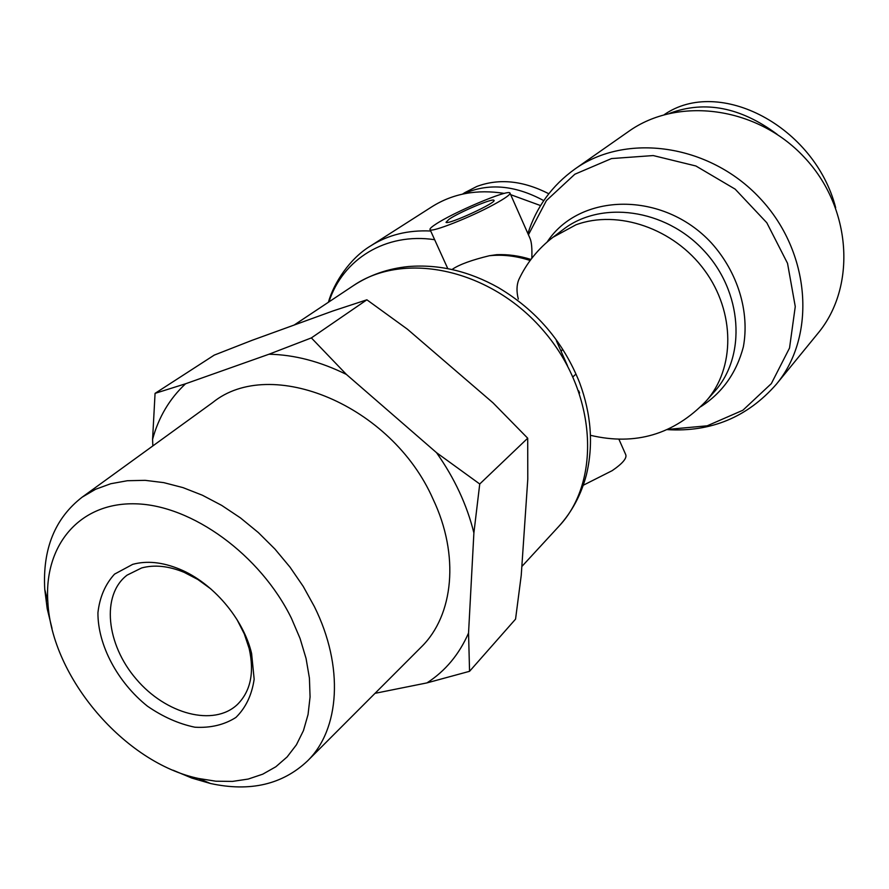 <?xml version="1.0" encoding="UTF-8"?>
<svg xmlns="http://www.w3.org/2000/svg" width="889" height="889" viewBox="0 0 889 889"><rect width="100%" height="100%" fill="white"/><g stroke="black" fill="none" stroke-linecap="round" stroke-linejoin="round"><path stroke-width="1.33" d="M449.056 219.239C459.269 212.204 492.717 198.025 493.884 200.258C498.062 202.07 447.656 225.317 446.022 222.317L449.056 219.239M510.086 193.335L529.9 238.096C531.578 241.708 532.222 248.442 531.8 258.299M518.309 299.082C516.431 291.592 516.587 285.136 518.765 279.724L519.932 277.301M530.922 259.444C519.498 255.821 508.097 254.232 496.729 254.676L489.361 255.732C471.959 259.966 459.769 264.377 452.801 268.978L452.645 269.078M435.343 224.484C431.121 227.273 429.376 229.029 430.12 229.729C431.576 232.64 470.17 217.449 493.762 204.57C505.463 198.18 510.853 194.302 509.919 192.946C507.83 189.279 452.557 212.727 435.343 224.484M619.011 439.466L625.545 454.223C627.434 457.768 622.978 463.247 612.188 470.648L583.262 485.25M540.579 205.581L510.686 194.68M504.319 193.402C477.093 189.09 453.001 193.513 432.043 206.67L370.646 245.897C388.026 234.896 408.051 229.929 430.709 231.018M572.983 376.814L575.105 374.825M561.203 351.599L562.27 349.544M574.816 169.11L628.523 131.516C677.44 96.434 756.495 106.135 804.045 157.031C852.006 207.537 856.652 287.058 817.869 333.419L776.241 384.37C816.613 336.186 810.979 252.087 759.806 198.069C709.055 143.651 625.623 132.605 574.816 169.11C551.969 185.579 536.323 207.059 527.899 233.574M777.086 134.283C740.781 107.302 705.088 100.268 670.006 113.192M664.25 114.659C719.245 76.476 814.735 126.382 835.66 207.659M543.757 200.636C516.909 186.123 491.895 183.156 468.714 191.735L463.947 193.813M464.958 192.557L476.871 186.446C499.051 178.178 523.021 180.611 548.791 193.735M236.918 619.444L244.264 633.846L249.164 648.503C254.521 672.606 250.62 691.253 237.452 704.444C213.782 727.024 165.821 714.178 136.239 679.085C106.224 644.358 101.046 594.985 127.071 575.15L141.64 567.949C154.475 564.504 168.654 565.971 184.156 572.349L197.858 579.495L210.937 588.996M132.717 564.348L114.525 574.138C105.224 584.329 99.69 597.186 97.934 612.699C97.712 645.081 117.604 682.33 147.452 706.188C162.954 716.867 178.778 723.879 194.913 727.213C210.582 728.113 224.239 724.857 235.896 717.456C245.764 707.766 251.854 695.02 254.154 679.218L251.598 653.459C243.408 618.644 212.738 582.717 179.645 569.171C162.498 562.115 146.863 560.514 132.717 564.348M291.459 618.344L300.038 638.391L306.06 658.46L309.416 678.107L310.072 696.932L308.05 714.545L303.449 730.614L296.415 744.815L287.125 756.939L275.823 766.774L262.755 774.175L248.209 779.064L232.485 781.409L215.883 781.209L198.703 778.508C124.804 763.129 51.44 677.196 47.839 601.797C43.928 545.535 79.299 502.163 135.606 503.819C191.724 505.108 260.344 554.725 291.459 618.344M469.559 671.306L426.953 682.896C445.311 671.062 459.18 654.437 468.547 633.035L469.559 671.306L515.553 619.133L521.232 575.372L527.788 479.115L527.71 438.21L492.984 402.806L407.44 329.219L366.879 299.804L333.086 310.917L251.843 340.398L214.238 355.111L155.064 393.36L185.545 383.781C169.599 398.683 158.609 417.185 152.586 439.31L155.064 393.36M269 354.222L311.361 337.909L346.41 374.436C320.14 361.467 294.326 354.733 269 354.222L185.545 383.781M479.738 483.994L473.893 532.922C466.981 504.952 454.523 478.204 436.521 452.668L479.738 483.994L527.71 438.21M346.41 374.436L436.521 452.668M152.841 445.922L152.586 439.31M426.953 682.896L375.025 693.331M473.893 532.922L468.547 633.035M82.188 497.14L212.704 402.528C270.489 355.456 391.716 404.94 433.032 499.085C459.78 555.203 453.623 615.388 421.364 646.936L307.45 760.995C339.831 729.424 344.232 666.583 314.35 606.542L303.238 586.429L290.014 567.149L274.945 549.069L258.321 532.544L240.452 517.898L221.705 505.397L202.436 495.251L183.012 487.628L163.787 482.638L145.14 480.338L127.371 480.727L110.781 483.727L95.645 489.25L82.188 497.14C54.974 518.209 42.494 548.969 44.761 589.407L47.206 608.721L51.995 628.356M173.133 770.241L191.768 778.053L210.46 783.498C250.042 792.077 282.38 784.576 307.45 760.995M366.879 299.804L311.361 337.909M553.047 237.23L563.159 229.551C600.764 200.314 664.794 208.515 703.555 250.242C742.704 291.625 746.593 356.111 714.5 391.56L706.066 401.117C735.136 368.724 735.414 312.061 704.566 270.289C673.951 228.362 617.833 209.293 575.961 224.806L553.047 237.23C538.156 248.642 526.733 262.8 518.765 279.724M700.81 406.673C722.312 392.827 736.503 372.891 743.36 346.854C749.816 311.961 737.881 272.401 711.411 242.953C663.005 190.502 579.495 192.457 547.135 242.041M528.433 234.785L546.413 200.57L574.85 174.222L611.532 158.564L653.226 155.564L695.898 165.987L735.147 189.135L766.807 222.75L787.532 263.333L795.266 306.572L789.532 348.021L771.33 383.626L742.882 410.24L707.2 425.809L667.706 429.409M328.93 301.904C342.676 259.321 385.637 232.273 434.654 239.708M489.361 255.732C502.696 254.354 516.287 255.932 530.144 260.488M558.859 526.332C571.994 511.853 581.173 494.706 586.373 474.915C593.552 445.078 591.307 414.385 579.661 382.826C563.382 341.854 536.278 310.117 498.362 287.614C469.025 271.145 439.055 264.122 408.462 266.533C388.104 268.567 369.735 274.945 353.377 285.647C404.417 250.565 491.261 269.067 543.812 331.119C596.852 392.749 601.509 481.416 558.859 526.332L521.832 566.515M556.347 340.676L567.493 365.735M578.65 390.793L579.617 392.982M590.518 435.321C635.424 445.889 673.94 434.477 706.066 401.117M353.377 285.647L294.115 325.063M430.12 229.729L447.756 268.556M776.241 384.37C747.382 417.174 711.044 432.265 667.228 429.631M328.397 302.26C333.731 283.147 349.721 258.421 370.646 245.897M462.536 194.113L464.958 192.546M184.156 572.349L179.645 569.171M249.164 648.503L251.598 653.459M198.703 778.508L210.46 783.498M47.839 601.797L44.761 589.407"/></g></svg>
